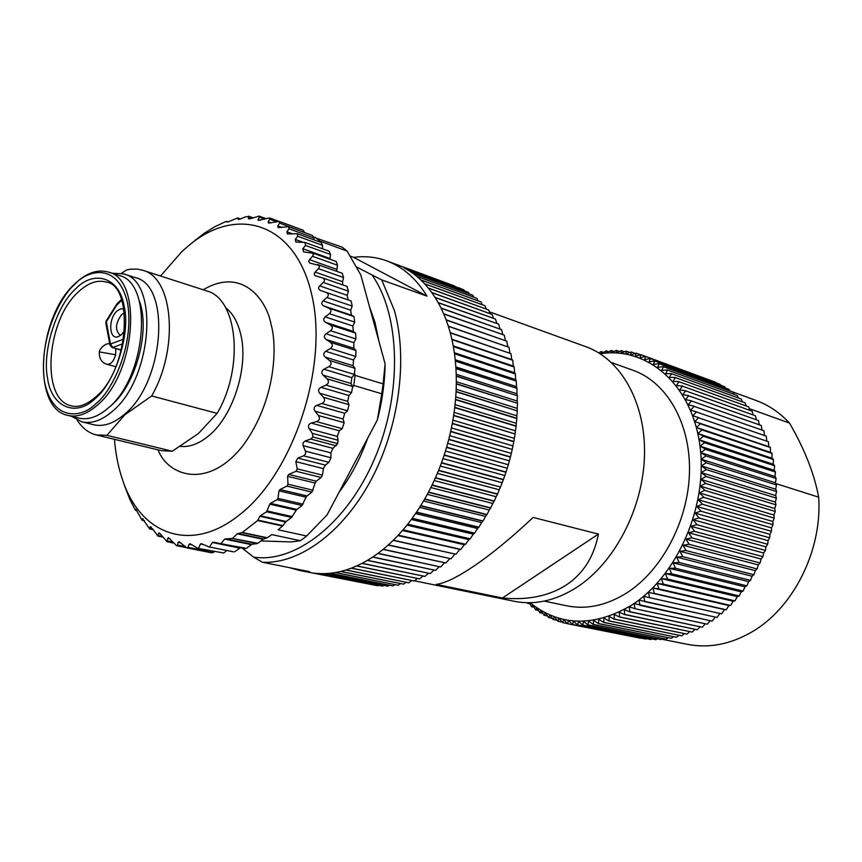 <?xml version="1.0" encoding="UTF-8"?>
<svg xmlns="http://www.w3.org/2000/svg" width="862" height="862" viewBox="0 0 862 862"><rect width="100%" height="100%" fill="white"/><g stroke="black" fill="none" stroke-linecap="round" stroke-linejoin="round"><path stroke-width="1.29" d="M95.122 398.653C75.511 418.016 50.955 406.379 47.55 378.084C42.055 351.664 56.342 305.956 75.436 289.061C93.936 269.246 119.71 277.359 124.16 306.322C130.765 333.185 115.249 382.416 95.122 398.653M108.935 407.392L111.381 405.323C136.207 384.452 150.742 329.316 139.116 300.353M108.396 407.866C146.82 376.629 153.641 282.477 119.031 275.474L108.321 272.08C142.844 279.029 135.84 373.623 97.438 405.075C87.116 414.116 77.268 417.564 67.915 415.409L78.808 418.102C88.193 420.268 98.063 416.863 108.396 407.866M180.46 446.387C189.575 447.303 198.896 443.855 208.421 436.043C233.096 416.411 248.913 366.706 240.713 334.273C237.815 322.14 232.772 313.251 225.575 307.605M600.2 353.765C646.812 346.298 691.453 383.902 699.804 444.706C708.51 505.315 677.263 577.012 630.413 605.9C592.981 627.224 559.503 626.157 530.001 602.721M567.39 623.571L562.778 622.655L563.651 619.562L567.519 623.711L640.778 638.268L567.692 623.743L568.489 620.468L572.508 624.497L645.746 639.044L572.68 624.519L573.413 621.071L577.583 624.961L650.778 639.518L577.755 624.972L578.391 621.351L582.712 625.112L655.885 639.69L582.895 625.112L583.434 621.319L587.906 624.928L661.025 639.539L588.078 624.918L588.52 620.974L593.121 624.433L666.197 639.087L593.304 624.4L593.627 620.306L598.379 623.592L671.401 638.311L598.551 623.56L598.767 619.325L603.637 622.439L676.422 637.266L603.82 622.396L603.906 618.011L608.906 620.952L681.81 635.822L609.078 620.899L609.035 616.384L614.153 619.142L686.992 634.12L614.337 619.067L614.153 614.444L619.379 617.009L692.154 632.094L619.562 616.923L619.239 612.192L624.573 614.552L697.272 629.766L624.745 614.455L624.282 609.617L629.702 611.772L702.153 627.224L629.885 611.675L629.26 606.751L634.777 608.691L707.314 624.196L634.777 608.691M634.949 608.583L634.163 603.572L712.055 621.093L639.766 605.307M639.938 605.178L638.99 600.103L717.033 617.472L644.668 601.611M644.83 601.482L643.72 596.353L721.58 613.819L649.463 597.635M649.625 597.495L648.343 592.313L726.17 609.768L654.139 593.379M654.301 593.228L652.836 588.013L658.687 588.843L730.62 605.458L658.687 588.843M658.837 588.692L657.2 583.445L663.083 584.059L734.93 600.9L663.083 584.059M663.234 583.886L661.413 578.639L667.328 579.016L739.219 595.933L667.328 579.016M667.468 578.833L665.475 573.586L671.401 573.736L743.066 591.073L671.401 573.736M671.541 573.542L669.365 568.306L675.302 568.23L746.869 585.826L675.302 568.23M675.431 568.036L673.071 562.821L679.008 562.509L750.479 580.374L679.008 562.509M679.137 562.315L676.584 557.143L682.51 556.604L753.894 574.738L682.51 556.604M682.629 556.399L679.902 551.271L685.807 550.516L757.095 568.931L685.807 550.516M685.915 550.301L683.006 545.237L688.889 544.256L760.079 562.961L688.889 544.256M688.986 544.041L685.893 539.052L691.733 537.856L762.924 556.636L691.733 537.856M691.83 537.629L688.555 532.727L694.341 531.326L765.434 550.398L694.341 531.326M694.427 531.1L690.979 526.294L696.712 524.678L767.633 544.256L696.712 524.678M696.787 524.441L693.156 519.754L698.823 517.933L769.658 537.813L698.823 517.933M698.888 517.696L695.095 513.127L700.687 511.112L771.436 531.294L700.687 511.112M700.741 510.875L696.787 506.425L702.282 504.227L772.955 524.71L702.282 504.227M702.336 503.99L698.209 499.691L703.618 497.309L774.205 518.094L703.618 497.309M703.651 497.072L699.373 492.913L704.674 490.359L775.197 511.446L704.674 490.359M704.707 490.122L700.278 486.136L705.472 483.42L775.919 504.798L705.472 483.42M705.493 483.183L700.925 479.358L705.989 476.481L776.36 498.15L705.989 476.481M706 476.244L701.291 472.602L706.237 469.585L776.543 491.545L706.237 469.585M706.237 469.359L701.399 465.889L706.204 462.743L776.457 484.972L706.204 462.743M706.204 462.506L701.237 459.241L705.903 455.966L776.102 478.475L705.903 455.966M705.892 455.739L700.806 452.669L705.332 449.285L775.466 472.053L705.332 449.285M705.31 449.059L700.116 446.182L704.491 442.702L774.582 465.739L704.491 442.702M704.459 442.475L699.168 439.814L703.381 436.247L773.429 459.532L703.381 436.247M703.338 436.021L697.961 433.575L702.013 429.922L772.018 453.455L702.013 429.922M701.959 429.707L696.507 427.477L700.386 423.759L770.359 447.518L700.386 423.759M700.332 423.554L694.794 421.54L698.511 417.768L768.441 441.743L698.511 417.768M698.446 417.564L692.843 415.775L696.388 411.961L766.296 436.15L696.388 411.961M696.313 411.756L690.656 410.193L694.029 406.347L763.904 430.741L764.486 435.364M763.904 430.741L694.029 406.347M693.942 406.153L688.242 404.817L691.443 400.949L761.297 425.526L691.443 400.949M691.346 400.765L685.602 399.656L688.619 395.777L758.463 420.527L688.619 395.777M688.522 395.604L682.758 394.71L685.592 390.842L755.424 415.753L685.592 390.842M685.484 390.669L679.698 390.012L682.359 386.144L752.181 411.206L682.359 386.144M682.241 385.993L676.454 385.551L678.933 381.715L748.744 406.918L678.933 381.715M678.803 381.564L673.017 381.349L675.312 377.556L745.124 402.866L675.312 377.556M675.183 377.416L669.397 377.416L671.52 373.666L741.342 399.084L671.52 373.666M671.39 373.537L665.615 373.752L667.565 370.057L737.387 395.583L667.565 370.057M667.425 369.938L661.682 370.369L663.449 366.738L733.282 392.339L663.449 366.738M663.309 366.63L657.598 367.266L659.193 363.721L729.036 389.387L659.193 363.721M659.042 363.624L653.374 364.464L654.808 360.995L724.673 386.715L654.808 360.995M654.657 360.909L649.032 361.954L650.304 358.581L720.179 384.344L650.304 358.581M650.142 358.506L644.582 359.745L645.681 356.469L715.579 382.254L645.681 356.469M645.519 356.405L640.024 357.827L640.972 354.681L710.934 380.541M598.81 352.892L601.17 351.556L601.32 353.549L606.245 350.856L606.266 353.021L611.309 350.468L611.212 352.795L616.362 350.392L616.136 352.87L621.383 350.618L621.017 353.248L626.189 351.146L625.866 353.937L631.296 352.019L630.661 354.928L636.167 353.194L635.38 356.221L640.972 354.681M720.179 384.344L720.697 385.228M724.673 386.715L725.351 387.986M729.036 389.387L729.855 391.025M733.282 392.339L734.187 394.343M737.387 395.583L738.357 397.921M741.342 399.084L742.333 401.767M745.124 402.866L746.136 405.873M748.744 406.918L749.735 410.226M752.181 411.206L753.129 414.816M755.424 415.753L756.308 419.632M758.463 420.527L759.271 424.664M761.297 425.526L761.997 429.912M766.296 436.15L766.738 440.988M768.441 441.743L768.732 446.667L770.294 447.313M770.359 447.518L770.477 452.367L771.964 453.25M772.018 453.455L771.975 458.218L773.386 459.317M773.429 459.532L773.225 464.209L774.539 465.523M774.582 465.739L774.227 470.307L775.444 471.837M775.466 472.053L774.97 476.524L776.08 478.259M776.102 478.475L775.455 482.817L776.446 484.756M776.457 484.972L775.681 489.185L776.543 491.318M776.543 491.545L775.638 495.596L776.371 497.924M776.36 498.15L775.337 502.061L775.929 504.561M775.919 504.798L774.766 508.537L775.218 511.22M775.197 511.446L773.936 515.013L774.248 517.868M774.205 518.094L772.848 521.478L772.998 524.484M772.955 524.71L771.501 527.91L771.49 531.067M771.436 531.294L769.906 534.3L769.723 537.597M769.658 537.813L768.053 540.614L767.708 544.041M767.633 544.256L765.962 546.853L765.434 550.398M765.348 550.613L763.624 552.995L762.924 556.636M762.827 556.852L761.06 559.007L760.176 562.757M760.079 562.961L758.269 564.901L757.202 568.726M757.095 568.931L755.263 570.644L754.002 574.545M753.894 574.738L752.041 576.225L750.597 580.191M750.479 580.374L748.625 581.624L746.998 585.643M746.869 585.826L745.016 586.839L743.195 590.89M743.066 591.073L741.223 591.849L739.219 595.933M739.079 596.095L737.258 596.644L735.071 600.739M734.93 600.9L733.142 601.213L730.771 605.307M730.62 605.458L728.875 605.544L726.321 609.628M726.17 609.768L724.468 609.628L721.742 613.679M719.942 613.442L717.033 617.472M715.137 617.214L712.227 620.974M710.223 620.694L707.314 624.196M661.607 639.162L687.391 644.334C708.715 648.472 730.092 644.42 751.513 632.158C793.137 608.497 822.423 550.441 818.674 497.169L775.854 483.582M749.25 408.61L789.506 423.091C779.776 412.639 768.656 405.108 756.146 400.507L729.748 390.82M789.506 423.091C804.558 449.059 814.288 473.744 818.674 497.169M544.245 601.105L566.711 605.803C586.375 609.768 606.234 605.566 626.286 593.218C661.994 570.719 688.426 520.616 689.481 471.913C690.602 423.167 666.735 382.168 633.117 370.315L611.503 362.579M124.451 312.874L121.574 314.608C115.357 323.455 114.883 330.318 120.163 335.189L120.712 335.307M123.891 308.984L120.54 308.855L116.995 311.031C107.944 318.8 109.011 340.544 118.331 336.643L121.51 334.628L124.688 330.555M111.769 273.179L123.503 273.879C159.47 281.184 152.412 378.892 112.469 411.239C101.748 420.516 91.523 424.039 81.782 421.809L71.417 416.281M123.503 273.879L135.226 277.618C171.301 284.977 164.448 382.189 124.484 414.288C113.752 423.511 103.505 426.992 93.742 424.75L81.782 421.809M121.402 273.319L126.768 269.892L130.291 269.213L137.155 269.073L142.618 270.226C173.262 277.51 179.328 348.119 151.669 395.96L124.818 414.794L106.91 435.342L96.188 434.911C88.527 432.972 82.202 428.048 77.203 420.15M170.202 538.901L167.745 538.405L168.456 537.672L176.591 545.668L186.127 547.564M312.324 433.338L309.21 428.791C307.766 426.227 308.38 424.341 311.053 423.156L316.516 421.604L342.225 428.683L339.251 430.871L337.344 436.409L338.076 440.256L312.324 433.338L312.96 437.023L310.708 439.038L305.105 441.01L332.915 448.348L330.922 452.906L303.09 445.632L305.568 451.537L305.59 453.929L303.984 455.653L297.799 458.088L325.351 465.103L323.455 468.626L295.828 461.644L297.228 468.863L296.022 471.255L288.738 474.423L316.311 481.19L315.158 483.043L287.585 476.309L287.994 484.228L286.927 486.125L279.978 489.53L307.012 495.93L306.064 497.212L279.019 490.834L277.952 498.376L277.068 499.691L270.463 503.365L296.927 509.431L296.248 510.196L269.784 504.151L266.584 511.791L260.346 515.788L286.184 521.521L285.699 522.016L259.882 516.295L257.609 520.551L242.297 532.468L267.274 537.748L263.061 539.267L257.824 543.286L232.04 538.416L257.081 543.62L251.963 544.267L246.316 548.372L220.112 543.556L246.316 548.372M260.421 220.273L258.05 219.401L258.277 220.413L269.515 217.924L269.731 219.217L276.249 221.62M160.515 276.002L181.914 251.575L189.468 244.97C237.901 204.617 296.183 223.377 311.99 295.828C328.53 367.729 292.897 474.1 239.054 515.185C191.105 553.652 140.851 534.688 122.943 480.921C118.503 468.292 115.68 454.436 114.463 439.329M269.784 504.151L270.463 503.365M279.019 490.834L279.978 489.53M287.585 476.309L288.738 474.423M295.828 461.644L297.799 458.088M303.09 445.632L303.004 442.842L305.105 441.01M337.71 443.628L312.96 437.023L337.699 443.639L338.076 440.256M342.225 428.683L344.153 422.671L318.455 415.516C320.19 418.318 319.543 420.344 316.516 421.604M318.455 415.516L315.039 411.206C313.402 408.642 313.962 406.692 316.688 405.355L321.86 403.481L347.515 410.786L344.735 413.307L343.098 419.072L344.153 422.671M347.515 410.786L349.024 404.666L323.401 397.274C325.33 399.925 324.812 401.994 321.86 403.481M323.401 397.274L319.694 393.234C317.895 390.809 318.304 388.837 320.944 387.318L325.987 385.088L351.567 392.63L348.916 395.518L347.688 401.358L349.024 404.666M351.567 392.63L352.644 386.467L327.097 378.849C329.198 381.327 328.831 383.407 325.987 385.088M327.097 378.849L323.11 375.132C321.149 372.869 321.429 370.897 323.95 369.216L328.821 366.673L354.336 374.442L351.847 377.664L351.028 383.493L352.644 386.467M354.336 374.442L354.972 368.322L329.489 360.478C331.762 362.762 331.536 364.831 328.821 366.673M329.489 360.478L325.254 357.127C323.131 355.047 323.272 353.108 325.674 351.297L330.34 348.474L355.78 356.469L353.485 359.971L353.097 365.725L354.972 368.322M355.78 356.469L355.963 350.478L330.555 342.408C332.991 344.477 332.915 346.492 330.34 348.474M330.555 342.408L326.095 339.456C323.832 337.592 323.832 335.695 326.095 333.777L330.534 330.739L355.898 338.938L353.829 342.677L353.862 348.28L355.963 350.478M355.898 338.938L355.629 333.141L330.297 324.888C332.872 326.698 332.947 328.648 330.534 330.739M330.297 324.888L325.642 322.345C323.25 320.707 323.11 318.886 325.211 316.904L329.403 313.693L354.691 322.076L352.87 326.008L353.323 331.385L355.629 333.141M354.691 322.076L353.991 316.559L328.724 308.111C331.428 309.673 331.644 311.527 329.403 313.693M328.724 308.111L323.907 306.01C321.397 304.609 321.117 302.896 323.056 300.86L326.978 297.53L352.202 306.085L350.64 310.158L351.502 315.244L353.991 316.559M319.683 285.872L323.315 282.467L348.463 291.173L347.181 295.332L319.683 285.872C317.916 287.897 318.315 289.481 320.88 290.634L325.922 292.315C328.691 293.619 329.036 295.354 326.978 297.53M315.126 272.09L318.466 268.675L343.55 277.51L342.559 281.691L315.126 272.09L314.167 274.127L315.05 275.711L322.388 277.823C324.791 278.965 325.103 280.516 323.315 282.467M309.48 259.667L312.518 256.294L337.527 265.237L336.837 269.386L309.48 259.667L308.682 261.445L309.695 263.007L318.994 265.41L319.425 267.048L318.466 268.675M302.821 248.752L305.557 245.454L330.502 254.473L330.103 258.557L302.821 248.752L303.575 251.866L312.744 253.245L313.348 254.57L312.518 256.294M302.777 242.157L295.246 239.431L295.882 242.05L304.976 242.427L305.557 245.454M295.246 239.431L297.681 236.263L322.571 245.347L322.485 248.784M292.39 233.807L286.874 231.792L287.38 233.936L297.207 233.721L297.681 236.263M286.874 231.792L289.018 228.796L313.843 237.912L313.94 239.851M281.96 227.417L277.801 225.887L278.2 227.611L288.63 226.706L289.018 228.796M277.801 225.887L279.654 223.107L304.48 232.546M271.336 222.924L268.157 221.76L268.459 223.096L279.353 221.437L279.654 223.107M268.157 221.76L269.731 219.217M258.05 219.401L259.376 217.149L264.343 218.97M249.592 218.97L248.321 218.506L251.23 218.506L258.859 216.103L259.376 217.149M248.321 218.506L248.795 216.621L252.577 218.011M238.645 219.519L246.09 216.696L248.795 216.621M238.224 219.357L237.6 217.978L240.466 219.023M189.468 244.97L203.895 233.527L214.509 226.9L225.262 221.793L228.01 221.9L237.6 217.978M226.544 221.329L228.15 221.911L226.544 221.329M196.256 239.313L195.34 240.056M285.699 522.016L282.574 526.025L278.114 529.796L306.656 535.992L303.532 538.416L300.385 540.722L291.356 541.929L260.884 540.937M378.795 340.792L375.078 322.69L369.399 306.441M350.155 256.089L353.657 257.372C365.132 255.852 376.166 257.027 386.758 260.863C402.823 266.843 416.238 278.598 427.002 296.14L381.726 279.924L394.322 310.288C408.146 359.12 399.063 427.401 371.048 479.918C343.011 532.468 299.48 564.028 262.479 562.283L309.49 571.646L299.47 570.428L289.761 567.724M451.86 339.208L511.737 359.551L510.994 353.668L450.223 332.635L448.369 326.332L509.011 347.311L448.294 326.105L446.193 320.039L506.781 341.18L446.117 319.824L443.779 313.994L504.227 335.092L443.693 313.8L441.128 308.23L501.609 329.661L441.042 308.036L438.262 302.745L498.581 324.123L438.155 302.562L435.17 297.562L495.434 319.059L435.062 297.39L431.873 292.671L492.202 314.447L431.754 292.509L428.382 288.113L488.668 309.964L428.263 287.962L424.697 283.867L484.81 305.665L424.567 283.727L420.85 279.956L481.05 301.959L420.71 279.827L416.82 276.39L476.848 298.327L416.68 276.271L412.65 273.157L472.635 295.149L412.51 273.06L408.329 270.291L468.281 292.315L408.179 270.194L403.89 267.77L463.799 289.826L386.758 260.863M397.436 264.828L454.716 286.033M459.726 288.328L459.36 287.746M464.575 290.957L463.95 289.912M469.251 293.91L468.432 292.412M473.766 297.196L472.775 295.257M478.108 300.806L476.988 298.446M482.257 304.739L481.05 301.959M486.211 308.973L484.94 305.805M489.972 313.52L488.668 309.964M493.517 318.369L492.202 314.447M496.835 323.498L495.542 319.231M499.938 328.907L498.689 324.306M502.794 334.585L501.609 329.661M505.423 340.522L504.313 335.286M507.793 346.696L506.781 341.18M509.905 353.097L509.011 347.311M414.525 580.816L514.205 601.288C534.742 605.35 555.559 600.728 576.689 587.41C614.541 562.994 642.944 508.699 644.485 456.041C646.091 403.341 621.233 359.282 585.977 346.739L489.325 311.775M475.479 565.063C493.042 552.919 512.265 537.048 533.136 517.448L598.422 534.084C593.993 556.777 583.229 573.769 566.14 585.082C548.846 596.084 527.609 600.394 502.427 598.012L436.247 584.382C445.072 583.305 458.153 576.861 475.479 565.063M106.91 435.342L172.303 451.225L161.431 450.686L96.188 434.911M151.669 395.96L217.127 413.372L198.432 433.511L172.303 451.225M142.618 270.226L206.503 290.86C237.6 298.392 244.528 367.158 217.127 413.372M143.092 518.816L142.445 518.676L142.165 520.325L135.733 509.076L135.496 510.336L129.731 499.109L124.548 485.672M142.445 518.676L149.697 528.966L153.134 529.667M184.791 546.53L177.572 545.086L178.1 542.317L179.016 541.724L186.946 547.909L211.815 552.854L213.377 552.391L187.991 547.327L186.946 547.909M214.347 551.637L213.377 552.391M187.991 547.327L188.983 544.331L190.125 543.771L197.732 548.318L223.721 552.995L197.732 548.318M226.9 550.516L223.721 552.995M198.572 547.963L200.49 543.997L201.417 543.653L208.82 546.874L233.817 551.917L208.82 546.874M240.412 547.704L234.895 551.605M209.822 546.54L212.44 542.51L213.528 542.198L245.217 548.685M221.286 543.254L224.713 539.116L232.04 538.416M257.081 543.62L257.824 543.286M232.826 538.093L237.201 533.826L242.297 532.468M151.216 527.016L150.107 526.779L149.697 528.966M150.107 526.779L152.79 529.117L158.015 536.142L162.864 537.123M160.278 533.74L158.565 533.395L158.015 536.142M158.565 533.395L159.061 532.867L161.496 535.216L167.056 541.756L173.693 543.082M167.745 538.405L167.056 541.756M177.572 545.086L176.732 545.7M286.184 521.521L291.561 517.394L296.248 510.196M296.927 509.431L302.066 505.477L306.064 497.212M307.012 495.93L311.958 492.116L315.158 483.043M316.311 481.19L321.106 477.473L322.377 475.134L323.455 468.626M325.351 465.103L328.939 462.312L330.933 457.754L330.922 452.906M332.915 448.348L337.699 443.639M352.202 306.085L351.093 300.924L325.965 292.337L351.093 300.924M347.181 295.332L348.097 299.901M348.463 291.173L346.923 286.41M342.559 281.691L342.785 284.934M343.55 277.51L342.246 273.286L317.658 264.58M336.837 269.386L336.859 271.379M337.527 265.237L336.169 261.488L311.828 252.738M330.103 258.557L330.081 259.3M330.502 254.473L329.122 251.187L304.976 242.427M322.571 245.347L321.192 242.502L297.207 233.721M313.843 237.912L312.497 235.488L288.63 226.706M304.437 232.223L303.144 230.208L279.353 221.437M267.274 537.748L271.832 534.623L300.385 540.722M354.713 373.871L355.112 375.379L383.116 383.902L381.747 393.794L353.711 385.411L352.881 387.006M355.112 375.379L353.711 385.411M313.779 237.309L342.203 247.168L347.117 251.09L319.802 241.08L320.071 242.093M314.921 237.136L319.802 241.08M306.656 535.992L327.075 514.916L377.384 419.88C382.254 401.002 384.818 382.319 385.098 363.85L360.812 274.989L347.117 251.09M381.747 393.794L377.384 419.88M383.116 383.902L385.098 363.85M339.1 492.202C350.834 476.557 360.338 458.595 367.621 438.327M381.726 279.924L356.437 266.94M372.341 275.431C400.593 315.945 402.414 394.139 374.582 458.767C346.912 523.525 295.149 563.446 253.633 557.143L242.028 548.027M262.479 562.283L253.633 557.143M353.657 257.372L427.002 296.14M453.229 345.856L513.299 366.059L512.718 360.251L451.903 339.391L450.287 332.861L510.994 353.668M454.349 352.698L514.614 372.75L514.14 366.792L453.315 346.352L451.957 339.628L512.718 360.251M455.233 359.723L515.659 379.614L515.357 373.752L454.468 353.506L453.358 346.589L514.183 367.029M455.858 366.91L516.435 386.629L516.327 381.112L455.341 360.833L454.5 353.754L515.39 373.989M456.224 374.248L516.952 393.772L516.984 388.385L455.944 368.322L455.362 361.092L516.327 381.112M456.332 381.704L517.189 401.035L517.372 395.777L456.267 375.94L455.955 368.58L516.984 388.385M456.17 389.268L517.157 408.383L517.469 403.287L456.31 383.676L456.278 376.198L517.372 395.777M455.75 396.919L516.855 415.818L517.297 410.883L456.073 391.499L456.31 383.935L517.469 403.287M455.061 404.634L516.284 423.296L516.866 418.275L455.556 399.397L456.063 391.768L517.297 410.883M454.112 412.381L515.433 430.817L516.144 425.979L454.759 407.36L455.535 399.677L516.844 418.544M452.895 420.16L514.323 438.349L515.099 433.974L453.681 415.344L454.727 407.629L516.112 426.248M451.429 427.929L512.933 445.88L513.86 441.452L452.324 423.339L453.638 415.613L515.099 433.974M449.695 435.687L511.285 453.38L512.243 449.436L450.697 431.312L452.281 423.608L513.806 441.71M447.712 443.391L509.377 460.836L510.476 456.86L448.811 439.264L450.643 431.593L512.243 449.436M445.482 451.031L507.222 468.228L508.321 464.747L446.645 447.152L448.736 439.534L510.412 457.119M443.003 458.595L504.809 475.533L506.048 472.031L444.232 454.953L446.57 447.421L508.321 464.747M440.299 466.04L502.158 482.72L503.451 479.477L441.559 462.668L444.145 455.222L505.962 472.29M437.368 473.367L499.27 489.788L500.51 487.052L438.65 470.253L441.463 462.926L503.354 479.735M434.211 480.543L496.156 496.717L497.536 493.991L435.493 477.688L438.542 470.512L500.51 487.052M430.849 487.558L492.827 503.473L494.228 501.027L432.121 484.972L435.385 477.947L497.428 494.238M427.293 494.379L489.282 510.045L490.704 507.869L428.533 492.073L432.002 485.22L494.109 501.264M423.554 501.005L485.554 516.424L486.965 514.528L424.729 498.969L428.403 492.31L490.575 508.106M419.632 507.406L481.621 522.577L483.043 520.971L420.742 505.649L424.6 499.206L486.836 514.754M415.559 513.569L477.526 528.503L478.927 527.178L416.561 512.093L420.602 505.875L482.903 521.187M411.325 519.484L473.26 534.192L474.628 533.136L412.219 518.277L416.421 512.308L478.776 527.382M406.961 525.13L468.853 539.612L470.178 538.836L407.704 524.193L412.068 518.482L474.477 533.341M402.479 530.507L464.295 544.752L465.577 544.267L403.06 529.828L407.554 524.398L470.027 539.03M397.878 535.582L460.836 549.406L398.266 535.173L402.899 530.022L465.415 544.45M299.47 570.428L377.362 585.697L314.77 573.23L319.651 573.607L382.62 586.128L319.834 573.618L324.791 573.639L387.781 586.182L324.974 573.629L330.006 573.295L392.824 585.891L330.178 573.284L335.264 572.583L398.093 585.233L335.447 572.551L340.576 571.495L403.588 584.167L340.759 571.452L345.921 570.03L408.75 582.82L346.104 569.965L351.276 568.187L414.277 581.01L351.459 568.112L356.642 565.968L419.632 578.887L356.825 565.892L361.997 563.382L424.977 576.409L362.18 563.295L367.331 560.429L430.289 573.564L367.514 560.322L372.632 557.121L435.569 570.375L372.815 556.992L377.879 553.447L440.611 566.97L378.062 553.318L383.073 549.428L445.934 562.972L383.245 549.277L388.18 545.064L450.998 558.77L388.353 544.903L393.191 540.366L455.976 554.244L393.363 540.194L398.104 535.345L460.674 549.579M377.534 585.718L378.353 585.298M382.62 586.128L383.881 585.438M387.781 586.182L389.43 585.212M392.997 585.869L395.001 584.608M398.276 585.201L400.593 583.639M403.588 584.167L406.185 582.303M408.933 582.766L411.767 580.6M414.277 581.01L417.337 578.531M419.632 578.887L422.876 576.096M424.977 576.409L428.371 573.305M430.289 573.564L433.823 570.159M435.569 570.375L439.2 566.668M440.784 566.84L444.501 562.832M445.934 562.972L449.705 558.673M450.998 558.77L454.813 554.18M455.976 554.244L459.608 549.611M460.836 549.406L464.295 544.752M465.577 544.267L468.853 539.612M470.178 538.836L473.26 534.192M474.628 533.136L477.526 528.503M478.927 527.178L481.621 522.577M483.043 520.971L485.554 516.424M486.965 514.528L489.282 510.045M490.704 507.869L492.827 503.473M494.228 501.027L496.156 496.717M497.536 493.991L499.27 489.788M500.606 486.804L502.158 482.72M503.451 479.477L504.809 475.533M506.048 472.031L507.222 468.228M508.397 464.478L509.377 460.836M510.476 456.86L511.285 453.38M512.297 449.167L512.933 445.88M513.86 441.452L514.323 438.349M515.131 433.715L515.433 430.817M516.144 425.979L516.284 423.296M516.866 418.275L516.855 415.818M517.308 410.614L517.157 408.383M517.469 403.028L517.189 401.035M517.362 395.529L516.952 393.772M516.963 388.137L516.435 386.629M516.295 380.864L515.659 379.614M515.357 373.752L514.614 372.75M514.14 366.792L513.299 366.059M512.664 360.025L511.737 359.551M598.422 534.084L502.427 598.012M527.339 602.721L527.738 603.389L528.234 602.732M529.376 602.732L531.477 606.643L532.781 605.016L535.658 609.865L536.8 607.925L539.849 612.71L540.97 610.576L544.03 615.188L545.269 612.947L548.652 617.558L549.697 615.037L553.242 619.552L554.244 616.836L557.951 621.254L558.899 618.345L562.778 622.655M636.167 353.194L640.38 354.745M631.296 352.019L635.132 353.431M626.362 351.168L629.863 352.45M621.383 350.618L624.584 351.793M616.362 350.392L619.282 351.459M611.309 350.468L613.992 351.448M606.245 350.856L608.701 351.75M601.17 351.556L603.422 352.364M529.979 603.842L527.738 603.389M534.063 607.247L531.617 606.751M538.33 610.404L535.658 609.865M542.769 613.291L539.849 612.71M547.37 615.921L544.181 615.274M552.143 618.259L548.652 617.558M557.067 620.317L553.242 619.552M562.153 622.095L557.951 621.254M646.457 638.688L645.746 639.044M651.855 638.914L650.778 639.518M657.286 638.839L655.885 639.69M662.706 638.44L661.025 639.539M668.136 637.718L666.197 639.087M673.556 636.684L671.401 638.311M678.944 635.326L676.605 637.223M684.309 633.656L681.81 635.822M689.632 631.674L686.992 634.12M694.891 629.379L692.154 632.094M700.084 626.782L697.272 629.766M705.202 623.883L702.325 627.127M724.468 609.628L648.343 592.313M728.875 605.544L652.836 588.013M733.142 601.213L657.2 583.445M737.258 596.644L661.413 578.639M741.223 591.849L665.475 573.586M745.016 586.839L669.365 568.306M748.625 581.624L673.071 562.821M752.041 576.225L676.584 557.143M755.263 570.644L679.902 551.271M758.269 564.901L683.006 545.237M761.06 559.007L685.893 539.052M763.624 552.995L688.555 532.727M765.962 546.853L690.979 526.294M768.053 540.614L693.156 519.754M769.906 534.3L695.095 513.127M771.501 527.91L696.787 506.425M772.848 521.478L698.209 499.691M773.936 515.013L699.373 492.913M774.766 508.537L700.278 486.136M775.337 502.061L700.925 479.358M775.638 495.596L701.291 472.602M775.681 489.185L701.399 465.889M775.455 482.817L701.237 459.241M774.97 476.524L700.806 452.669M774.227 470.307L700.116 446.182M773.225 464.209L699.168 439.814M771.975 458.218L697.961 433.575M770.477 452.367L696.507 427.477M768.732 446.667L694.794 421.54M107.007 364.303C101.544 362.643 99.001 358.517 99.389 351.901L115.627 354.778C113.709 361.372 110.842 364.54 107.007 364.303L115.831 366.727M71.417 405.84C40.633 400.205 45.998 320.772 78.226 292.056C87.913 282.908 97.277 279.579 106.317 282.068C133.825 285.419 129.451 369.992 95.51 397.123C86.512 404.828 78.474 407.726 71.417 405.84M96.005 403.535C83.28 417.467 52.485 423.361 44.382 381.047C38.467 337.053 61.935 294.707 74.617 284.514C86.372 270.754 117.566 260.518 127.587 303.112C135.011 348.582 109.258 394.311 96.005 403.535M158.069 449.878C167.691 475.716 207.753 490.413 242.782 445.837C276.152 400.593 277.37 345.845 271.077 324.521C266.918 300.472 242.524 266.304 203.206 289.794M115.81 348.571L115.627 354.778M311.236 423.091L339.348 430.795M105.821 322.948L106.198 320.944L105.821 322.948L109.991 345.209L112.114 347.526L121.445 349.95M109.991 345.209L110.508 344.046L112.75 347.483L122.857 343.733M106.198 320.944L116.844 304.027M123.675 339.122L110.508 344.046L106.328 321.774L116.779 305.019L121.757 300.342M142.327 520.109L144.299 520.519M192.398 545.01L188.983 544.331M203.755 544.655L200.49 543.997M239.517 548.038L212.44 542.51M251.219 544.601L224.713 539.116M251.963 544.267L225.456 538.782M263.061 539.267L237.201 533.826M263.589 538.987L237.75 533.546M241.845 532.651L266.875 537.942M149.977 528.611L152.833 529.193M158.457 535.614L162.347 536.401M167.691 541.013L172.842 542.047M176.85 545.711L186.117 547.553M180.869 542.877L178.1 542.317M309.21 428.791L337.344 436.409M315.039 411.206L343.098 419.072M316.688 405.355L344.735 413.307M319.694 393.234L347.688 401.358M320.944 387.318L348.916 395.518M282.574 526.025L257.609 520.551M282.941 525.626L257.921 520.142M291.561 517.394L266.584 511.791M292.24 516.618L267.22 510.994M302.066 505.477L277.068 499.691M303.015 504.195L277.952 498.376M311.958 492.116L286.927 486.125M313.111 490.273L287.994 484.228M321.106 477.473L296.022 471.255M322.377 475.134L297.228 468.863M328.939 462.312L303.618 455.826M330.933 457.754L305.428 451.149M336.169 445.805L310.708 439.038M323.11 375.132L351.028 383.493M323.95 369.216L351.847 377.664M325.674 351.297L353.485 359.971M326.095 339.456L353.862 348.28M326.095 333.777L353.829 342.677M325.642 322.345L353.323 331.385M325.211 316.904L352.87 326.008M323.907 306.01L351.502 315.244M323.056 300.86L350.64 310.158M325.254 357.127L353.097 365.725M129.742 499.066L130.281 499.184M135.571 510.218L136.746 510.466M108.321 272.08C97.363 269.052 86.178 272.974 74.778 283.867C37.659 317.281 31.409 408.663 67.915 415.409M99.389 351.901C98.451 351.103 104.151 342.807 109.722 343.766M112.114 347.526L121.391 350.155M121.477 299.513L117.103 303.639M322.388 277.823L347.246 286.486M248.579 216.179L253.083 217.817M237.513 217.903L240.53 219.002M269.515 217.924L278.674 221.297M259.214 216.168L265.636 218.528M122.943 480.921L124.85 486.577M129.731 499.109L130.302 499.238M135.496 510.336L136.832 510.616M142.165 520.325L144.471 520.799"/></g></svg>

